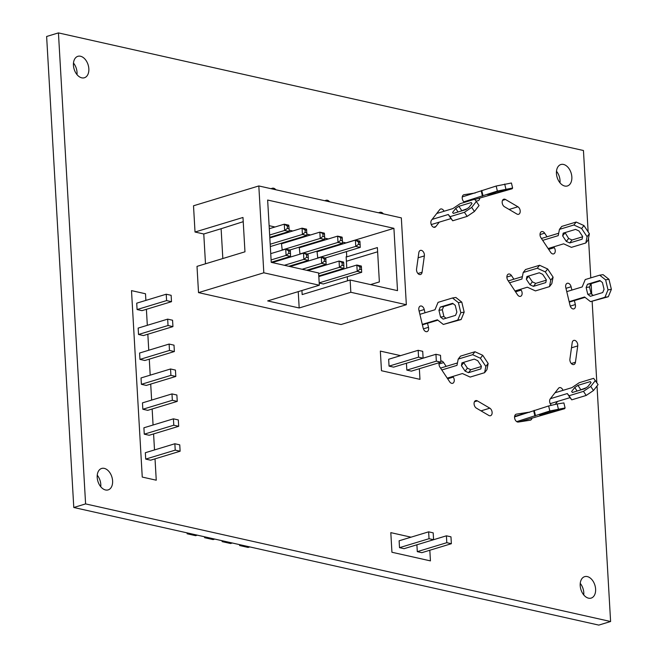 <?xml version="1.0" encoding="UTF-8"?>
<svg xmlns="http://www.w3.org/2000/svg" width="658" height="658" viewBox="0 0 658 658"><rect width="100%" height="100%" fill="white"/><g stroke="black" fill="none" stroke-linecap="round" stroke-linejoin="round"><path stroke-width="0.99" d="M579.279 390.375L586.122 387.792M550.211 403.658L570.034 397.646L571.761 399.834L586.188 395.45L593.458 390.531L598.081 384.609L593.639 378.334L579.213 382.717L571.942 387.636L554.998 392.777M577.93 385.366L590.3 381.607L591.057 382.561L587.931 386.559L584.756 388.714L572.386 392.472L571.629 391.51L574.747 387.513L577.93 385.366L580.652 389.454M550.376 398.699L567.319 393.558L569.038 395.746L583.473 391.362L590.744 386.443L595.367 380.521M593.458 390.531L590.744 386.443M586.188 395.45L583.473 391.362M571.761 399.834L569.038 395.746M570.034 397.646L567.319 393.558M574.747 387.513L577.091 391.041M590.3 381.607L590.991 382.643M455.714 208.454L452.589 212.452L453.346 213.414L465.716 209.655L468.899 207.5L472.016 203.503L471.26 202.549L458.889 206.308L455.714 208.454L458.058 211.983M436.731 213.48L452.901 208.578L460.172 203.659L474.607 199.275L476.326 201.463L471.704 207.385L464.433 212.304L450.006 216.688L448.279 214.5L432.109 219.41M467.081 208.734L460.246 211.317M476.326 201.463L479.049 205.551L474.426 211.473L467.155 216.392L452.72 220.775L451.001 218.588L431.261 224.575M448.279 214.5L451.001 218.588M450.006 216.688L452.72 220.775M464.433 212.304L467.155 216.392M471.704 207.385L474.426 211.473M471.95 203.585L471.26 202.549M461.612 210.395L458.889 206.308M474.788 199.506L512.154 188.764L512.615 188.023L511.422 183.006L496.173 186.033L462.261 196.931M487.331 194.603L499.693 190.845L507.968 189.274L495.392 193.353L487.331 194.603M512.615 188.023L497.366 191.059L463.882 201.825M481.269 191.157L482.47 196.174M481.738 190.417L482.939 195.434M496.173 186.033L497.366 191.059M504.702 184.043L505.895 189.068M495.392 193.353L495.129 192.235M491.658 194.225L491.452 193.353M582.56 236.798L572.032 239.997L568.635 238.451L565.033 232.595M558.683 233.245L541.435 238.476M548.122 248.535L563.651 243.822L571.407 247.359L585.834 242.983L588.145 240.022L589.387 233.746L583.95 225.571L576.194 222.034L561.759 226.41L559.448 229.371L558.214 235.646L542.685 240.359M563.199 233.146L575.569 229.395L578.958 230.942L582.626 236.461L582.091 239.208L569.721 242.958L566.324 241.412L562.656 235.893L563.199 233.146M585.834 242.983L587.076 236.707L581.639 228.532L573.883 224.995L559.448 229.371M576.194 222.034L573.883 224.995M583.95 225.571L581.639 228.532M589.387 233.746L587.076 236.707M562.656 235.893L564.967 232.932M569.721 242.958L572.032 239.997M566.324 241.412L568.635 238.451M593.253 295.434L591.114 293.756L589.494 286.978L590.835 283.738L600.302 280.867M569.162 301.668L584.584 296.988L590.514 301.644L608.305 296.742L611.372 289.356L608.971 279.313L603.041 274.649L599.677 275.176L585.242 279.551L582.182 286.946L566.76 291.626M569.269 302.137L585.036 297.35M587.471 284.264L599.841 280.505L602.44 282.545L604.06 289.323L602.72 292.555L590.349 296.314L587.75 294.274L586.138 287.497L587.471 284.264L590.835 283.738M590.514 301.644L604.949 297.268L608.008 289.874L605.615 279.831L599.677 275.176M608.971 279.313L605.615 279.831M611.372 289.356L608.008 289.874M608.305 296.742L604.949 297.268M586.138 287.497L589.494 286.978M587.75 294.274L591.114 293.756M539.593 414.853L547.867 413.282L560.435 409.202L552.169 410.773L539.593 414.853M516.719 421.638L549.841 410.979L565.09 407.952L564.63 408.692L519.006 421.942M514.564 416.909L548.64 405.961L557.17 403.971L563.89 402.926L565.09 407.952M558.371 408.988L557.17 403.971M549.841 410.979L548.64 405.961M535.406 415.363L534.214 410.345M534.946 416.103L533.745 411.086M543.927 413.273L544.133 414.153M547.596 412.163L547.867 413.282M461.423 365.609L465.091 371.128L468.488 372.675L480.858 368.916L481.393 366.177L477.724 360.658L474.336 359.103L461.965 362.862L461.423 365.609L463.734 362.648L467.402 368.167L470.799 369.714L481.327 366.514M441.806 369.969L456.981 365.363L458.215 359.087L472.65 354.703L480.406 358.248L485.843 366.424L484.601 372.691L470.174 377.075L462.418 373.538L447.243 378.144M440.556 368.085L457.45 362.953M458.215 359.087L460.526 356.126L474.961 351.742L482.717 355.287L488.154 363.463L486.912 369.73L484.601 372.691M485.843 366.424L488.154 363.463M480.406 358.248L482.717 355.287M472.65 354.703L474.961 351.742M467.402 368.167L465.091 371.128M470.799 369.714L468.488 372.675M438.944 310.305L440.564 317.082L443.163 319.122L455.533 315.363L456.866 312.131L455.254 305.353L452.655 303.313L440.284 307.072L438.944 310.305L442.308 309.778L443.92 316.564L446.058 318.242M419.894 314.335L434.996 309.754L438.055 302.359L452.49 297.984L458.42 302.639L460.822 312.682L457.754 320.076L443.327 324.452L437.389 319.796L422.288 324.378M453.115 303.675L443.648 306.546L442.308 309.778M452.49 297.984L455.846 297.457L461.784 302.121L464.178 312.163L461.118 319.549L443.327 324.452M437.85 320.158L422.403 324.846M457.754 320.076L461.118 319.549M460.822 312.682L464.178 312.163M458.42 302.639L461.784 302.121M443.92 316.564L440.564 317.082M443.648 306.546L440.284 307.072M526.359 279.28L526.902 276.541L539.272 272.782L542.669 274.337L546.337 279.856L545.795 282.595L533.424 286.353L530.027 284.799L526.359 279.28L528.736 275.982M514.975 290.968L527.354 287.209L535.431 290.902L549.488 286.633L550.779 280.102L545.342 271.927L537.265 268.234L523.209 272.502L521.917 279.033L509.547 282.792M546.272 280.193L535.735 283.392L532.338 281.838L528.67 276.319M522.394 276.631L508.297 280.908M549.488 286.633L551.799 283.672L553.09 277.141L547.653 268.966L539.576 265.273L525.52 269.541L523.209 272.502M550.779 280.102L553.09 277.141M545.342 271.927L547.653 268.966M537.265 268.234L539.576 265.273M530.027 284.799L532.338 281.838M533.424 286.353L535.735 283.392M239.57 544.627L239.627 545.54L241.33 545.021M239.627 545.54L248.099 547.431L249.793 546.921M204.572 536.788L204.622 537.693L206.324 537.183M204.622 537.693L213.093 539.593L214.796 539.075M187.069 532.865L187.127 533.778L188.83 533.26M187.127 533.778L195.599 535.678L197.293 535.16M222.075 540.712L222.124 541.616L223.827 541.098M222.124 541.616L230.596 543.516L232.299 542.998M145.887 300.393L145.5 293.764L131.501 290.622L142.251 477.066L156.25 480.2L155.025 458.856M146.397 309.309L147.318 325.315M147.836 334.231L148.757 350.237M149.276 359.161L150.197 375.159M150.707 384.083L151.636 400.089M152.146 409.005L153.067 425.01M153.585 433.926L154.507 449.932M171.977 393.912L176.879 395.006L177.249 401.388L147.729 410.345L142.835 409.251L142.465 402.869L171.977 393.912L172.347 400.286L142.835 409.251M166.227 294.216L171.129 295.31L171.499 301.685L141.988 310.65L137.086 309.548L136.716 303.174L166.227 294.216L166.597 300.591L137.086 309.548M170.545 368.982L175.439 370.084L175.809 376.458L146.298 385.424L141.396 384.321L141.026 377.947L170.545 368.982L170.907 375.364L141.396 384.321M173.416 418.833L178.318 419.927L178.688 426.31L149.169 435.267L144.267 434.173L143.905 427.79L173.416 418.833L173.786 425.208L144.267 434.173M167.667 319.138L172.569 320.232L172.939 326.615L143.419 335.572L138.525 334.478L138.155 328.095L167.667 319.138L168.037 325.513L138.525 334.478M169.106 344.06L174.008 345.162L174.37 351.536L144.859 360.494L139.957 359.4L139.595 353.025L169.106 344.06L169.476 350.443L139.957 359.4M174.855 443.755L179.757 444.857L180.119 451.232L150.608 460.197L145.706 459.095L145.336 452.72L174.855 443.755L175.225 450.138L145.706 459.095M180.119 451.232L175.225 450.138M174.37 351.536L169.476 350.443M172.939 326.615L168.037 325.513M178.688 426.31L173.786 425.208M175.809 376.458L170.907 375.364M171.499 301.685L166.597 300.591M177.249 401.388L172.347 400.286M400.582 355.641L380.34 351.101L381.476 370.725L419.969 379.353L419.36 368.71M389.051 366.128L388.656 359.26L418.167 350.303L422.716 351.323L423.11 358.191L418.562 357.171L389.051 366.128L393.599 367.148L435.95 354.284L440.498 355.304L440.893 362.171L411.382 371.137L406.833 370.117L406.43 363.257M418.562 357.171L418.167 350.303M440.893 362.171L436.344 361.152L406.833 370.117M436.344 361.152L435.95 354.284M411.053 537.175L390.811 532.635L391.938 552.259L430.439 560.887L429.822 550.244M399.513 547.662L399.118 540.794L428.638 531.837L433.186 532.857L433.581 539.725L429.032 538.705L399.513 547.662L404.07 548.682L446.412 535.818L450.969 536.838L451.363 543.705L421.844 552.671L417.295 551.651L416.901 544.791M429.032 538.705L428.638 531.837M451.363 543.705L446.815 542.685L417.295 551.651M446.815 542.685L446.412 535.818M198.519 292.621L341.041 324.55L406.34 304.72L401.331 217.88L258.816 185.951L193.51 205.781L195.023 232.027L242.983 217.469L244.965 251.808L197.005 266.375L198.519 292.621L263.817 272.79L319.327 285.227L267.683 300.912L299.184 307.969L298.239 291.634M299.184 307.969L350.829 292.284L406.34 304.72M258.816 185.951L263.817 272.79M350.829 292.284L350.122 280.02L397.514 290.639L393.92 228.326L267.642 200.04L271.236 262.345L318.62 272.963L319.327 285.227M301.932 290.515L302.162 294.578L350.122 280.02M377.634 251.784L346.396 261.267M205.493 263.792L203.774 233.985L195.023 232.027M203.774 233.985L221.113 228.721L222.832 258.528M243.23 221.68L221.113 228.721M342.448 242.103L345.96 242.884L393.92 228.326M346.462 251.578L346.766 256.867L377.388 247.572L379.37 281.92L370.544 284.593M269.114 225.669L275.011 226.994M289.109 230.152L292.794 230.974M306.891 234.133L310.576 234.964M324.665 238.114L328.35 238.944M347.523 280.81L347.284 276.689M346.791 268.086L346.141 256.727L346.766 256.867M282.233 250.163L281.476 243.797L319.846 232.142L320.207 238.426L324.69 239.43L324.517 234.347L319.846 232.142L324.328 233.146L324.517 234.347M300.015 254.144L299.258 247.778L337.628 236.132L337.99 242.407L342.464 243.411L342.292 238.336L337.628 236.132L342.102 237.135L342.292 238.336M361.686 272.322L361.324 266.038L356.842 265.034L357.204 271.318L361.686 272.322L323.317 283.968L319.204 283.047M317.798 258.125L317.041 251.759L355.402 240.112L355.764 246.388L360.247 247.392L359.885 241.116L355.402 240.112L358.396 241.938L358.528 244.291L355.764 246.388L317.403 258.043M275.834 189.767A5.091 3.331 73.1 0 0 273.588 188.204A5.091 3.331 73.1 0 0 272.396 188.237A5.091 3.331 73.1 0 0 271.466 188.788M383.359 213.85A5.091 3.331 73.1 0 0 381.114 212.287A5.091 3.331 73.1 0 0 379.913 212.32A5.091 3.331 73.1 0 0 378.992 212.871M329.592 201.809A5.091 3.331 73.1 0 0 327.347 200.246A5.091 3.331 73.1 0 0 326.154 200.279A5.091 3.331 73.1 0 0 325.225 200.83M281.838 250.073L320.207 238.426L322.971 236.329L324.649 236.707M289.808 250.015L324.69 239.43M307.59 254.004L342.464 243.411M299.62 254.054L337.99 242.407L340.754 240.31L342.431 240.688M318.793 275.957L343.904 268.332L343.731 263.258L339.059 261.053L339.421 267.329L343.904 268.332M343.731 263.258L343.542 262.057L339.059 261.053L307.804 270.545M318.661 273.638L339.421 267.329L342.185 265.232L343.871 265.61M306.62 270.274L326.121 264.351L325.759 258.076L321.285 257.072L321.647 263.348L326.121 264.351M290.03 266.556L321.285 257.072L324.271 258.898L324.41 261.251L326.088 261.629M302.137 269.27L321.647 263.348L324.41 261.251M318.834 276.574L356.842 265.034L359.836 266.86L359.967 269.221L361.645 269.599M319.196 282.858L357.204 271.318L359.967 269.221M325.365 257.985L360.247 247.392M270.734 253.651L285.72 249.102L286.082 255.386L290.565 256.39L290.392 251.307L290.203 250.106L285.72 249.102L288.714 250.928L288.846 253.289L290.523 253.659M271.096 259.935L286.082 255.386L288.846 253.289M271.228 262.254L290.565 256.39M269.295 228.729L284.281 224.181L284.651 230.456L289.125 231.46L289.092 228.737L288.763 225.184L284.281 224.181L287.275 226.007L287.406 228.359L284.651 230.456L269.657 235.013M269.788 237.332L289.125 231.46M270.323 246.553L306.908 235.449L306.546 229.165L302.063 228.161L302.425 234.445L306.908 235.449M269.829 237.949L302.063 228.161L305.057 229.987L305.189 232.348L306.867 232.718M270.191 244.233L302.425 234.445L305.189 232.348M284.363 265.289L303.864 259.367L308.347 260.371L308.174 255.288L303.502 253.083L303.864 259.367L306.628 257.27L308.306 257.648M288.837 266.293L308.347 260.371M308.174 255.288L307.985 254.087L303.502 253.083L272.248 262.575M322.831 233.977L322.971 236.329M340.614 237.957L340.754 240.31M342.053 262.879L342.185 265.232M325.949 259.277L324.271 258.898M361.513 267.238L359.836 266.86M360.074 242.317L358.396 241.938M358.528 244.291L360.214 244.669M290.392 251.307L288.714 250.928M287.406 228.359L289.092 228.737M288.952 226.385L287.275 226.007M306.735 230.366L305.057 229.987M306.488 254.917L306.628 257.27M588.137 231.871L583.449 150.509L58.439 32.9L46.628 36.486L73.786 507.491L598.796 625.1L610.599 621.514L597.02 385.975M596.831 382.726L592.142 301.397M591.731 294.241L591.123 283.656M590.785 277.873L588.499 238.229M58.439 32.9L85.598 503.905L73.786 507.491M85.598 503.905L610.599 621.514M563.519 164.451A11.202 7.32 73.1 0 0 560.887 164.525A11.202 7.32 73.1 0 0 557.137 177.372A11.202 7.32 73.1 0 0 567.393 185.967A11.202 7.32 73.1 0 0 571.613 175.036A11.202 7.32 73.1 0 0 563.519 164.451M547.045 236.773L544.651 233.171A4.071 2.665 73.1 0 0 541.641 231.608A4.071 2.665 73.1 0 0 541.008 237.842L550.639 252.327A4.071 2.665 73.1 0 0 553.641 253.889A4.071 2.665 73.1 0 0 554.275 247.663L548.673 249.366M553.732 246.832L554.275 247.663M517.912 206.776L505.476 199.481A4.071 2.665 73.1 0 0 503.781 199.209A4.071 2.665 73.1 0 0 502.177 202.664A4.071 2.665 73.1 0 0 504.464 206.735L516.9 214.031A4.071 2.665 73.1 0 0 518.586 214.302A4.071 2.665 73.1 0 0 520.19 210.848A4.071 2.665 73.1 0 0 517.912 206.776L509.095 209.45M476.014 201.06L477.864 200.78A4.071 2.665 73.1 0 0 478.103 200.723A4.071 2.665 73.1 0 0 479.723 198.009M475.273 192.975L464.071 194.71A4.071 2.665 73.1 0 0 463.824 194.768A4.071 2.665 73.1 0 0 462.229 198.255A4.071 2.665 73.1 0 0 464.556 202.327M444.068 211.259A4.071 2.665 73.1 0 0 440.671 208.989A4.071 2.665 73.1 0 0 439.709 209.663L431.525 220.159A4.071 2.665 73.1 0 0 431.426 224.97A4.071 2.665 73.1 0 0 434.848 227.281A4.071 2.665 73.1 0 0 435.802 226.599L433.671 227.249M439.281 222.141L435.802 226.599M571.876 290.071L571.095 286.773A4.071 2.665 73.1 0 0 567.262 283.285A4.071 2.665 73.1 0 0 565.798 287.595L570.042 305.386A4.071 2.665 73.1 0 0 573.875 308.873A4.071 2.665 73.1 0 0 575.339 304.564L570.264 306.11M574.385 300.583L575.339 304.564M513.898 279.206L511.521 275.628A4.071 2.665 73.1 0 0 508.519 274.057A4.071 2.665 73.1 0 0 507.877 280.292L517.509 294.776A4.071 2.665 73.1 0 0 520.511 296.339A4.071 2.665 73.1 0 0 521.144 290.112L515.543 291.815M520.585 289.265L521.144 290.112M575.446 362.254L577.724 345.919A4.071 2.665 73.1 0 0 576.679 341.823A4.071 2.665 73.1 0 0 573.776 340.4A4.071 2.665 73.1 0 0 572.197 342.678L569.918 359.005A4.071 2.665 73.1 0 0 570.963 363.109A4.071 2.665 73.1 0 0 573.866 364.524A4.071 2.665 73.1 0 0 575.446 362.254L571.284 363.512M422.082 272.239L424.361 255.913A4.071 2.665 73.1 0 0 423.316 251.808A4.071 2.665 73.1 0 0 420.421 250.394A4.071 2.665 73.1 0 0 418.833 252.672L416.563 268.999A4.071 2.665 73.1 0 0 417.608 273.103A4.071 2.665 73.1 0 0 420.503 274.518A4.071 2.665 73.1 0 0 422.082 272.239L417.929 273.506M425.01 312.78L424.237 309.531A4.071 2.665 73.1 0 0 420.404 306.044A4.071 2.665 73.1 0 0 418.94 310.354L423.193 328.145A4.071 2.665 73.1 0 0 427.017 331.632A4.071 2.665 73.1 0 0 428.481 327.322L423.407 328.86M427.519 323.292L428.481 327.322M80.515 56.251A11.202 7.32 73.1 0 0 77.883 56.317A11.202 7.32 73.1 0 0 74.132 69.172A11.202 7.32 73.1 0 0 84.388 77.767A11.202 7.32 73.1 0 0 88.608 66.836A11.202 7.32 73.1 0 0 80.515 56.251M563.018 390.342A4.071 2.665 73.1 0 0 559.432 387.636A4.071 2.665 73.1 0 0 558.477 388.319L550.294 398.814A4.071 2.665 73.1 0 0 551.437 405.312M557.548 401.438L555.212 404.423M529.353 412.418A4.071 2.665 73.1 0 0 528.325 412.295L516.423 414.145A4.071 2.665 73.1 0 0 516.176 414.195A4.071 2.665 73.1 0 0 514.762 418.685A4.071 2.665 73.1 0 0 518.307 422.049L530.216 420.207A4.071 2.665 73.1 0 0 530.455 420.149A4.071 2.665 73.1 0 0 532.018 417.995M489.823 408.182L477.387 400.887A4.071 2.665 73.1 0 0 475.693 400.615A4.071 2.665 73.1 0 0 474.089 404.07A4.071 2.665 73.1 0 0 476.376 408.141L488.804 415.445A4.071 2.665 73.1 0 0 490.498 415.708A4.071 2.665 73.1 0 0 492.102 412.253A4.071 2.665 73.1 0 0 489.823 408.182L481.006 410.863M439.19 362.69A4.071 2.665 73.1 0 0 440.005 367.263L449.636 381.747A4.071 2.665 73.1 0 0 452.638 383.31A4.071 2.665 73.1 0 0 453.272 377.083L447.662 378.786M446.165 366.383L443.64 362.591A4.071 2.665 73.1 0 0 440.827 360.979M452.844 376.442L453.272 377.083M587.281 576.581A11.202 7.32 73.1 0 0 584.649 576.655A11.202 7.32 73.1 0 0 580.899 589.502A11.202 7.32 73.1 0 0 591.164 598.097A11.202 7.32 73.1 0 0 595.375 587.166A11.202 7.32 73.1 0 0 587.281 576.581M104.277 468.381A11.202 7.32 73.1 0 0 101.645 468.455A11.202 7.32 73.1 0 0 97.894 481.302A11.202 7.32 73.1 0 0 108.151 489.897A11.202 7.32 73.1 0 0 112.37 478.966A11.202 7.32 73.1 0 0 104.277 468.381M559.991 182.809A11.202 7.32 73.1 0 0 556.487 171.261M462.303 196.742L463.471 196.561M76.986 74.609A11.202 7.32 73.1 0 0 73.482 63.061M517.542 416.004A4.071 2.665 73.1 0 0 516.522 415.881L514.655 416.169M583.753 594.939A11.202 7.32 73.1 0 0 580.249 583.391M100.748 486.739A11.202 7.32 73.1 0 0 97.244 475.191M544.651 233.171L540.021 234.577M505.476 199.481L502.531 200.369M464.071 194.71L463.594 194.858M571.095 286.773L565.979 288.327M511.521 275.628L506.89 277.026M577.724 345.919L571.481 347.819M424.361 255.913L418.118 257.804M424.237 309.531L419.121 311.086M528.325 412.295L516.522 415.881M516.423 414.145L515.946 414.285M477.387 400.887L474.443 401.783M443.64 362.591L439.018 363.997M272.396 188.237L270.956 188.673M379.913 212.32L378.473 212.756M326.154 200.279L324.715 200.715"/></g></svg>
